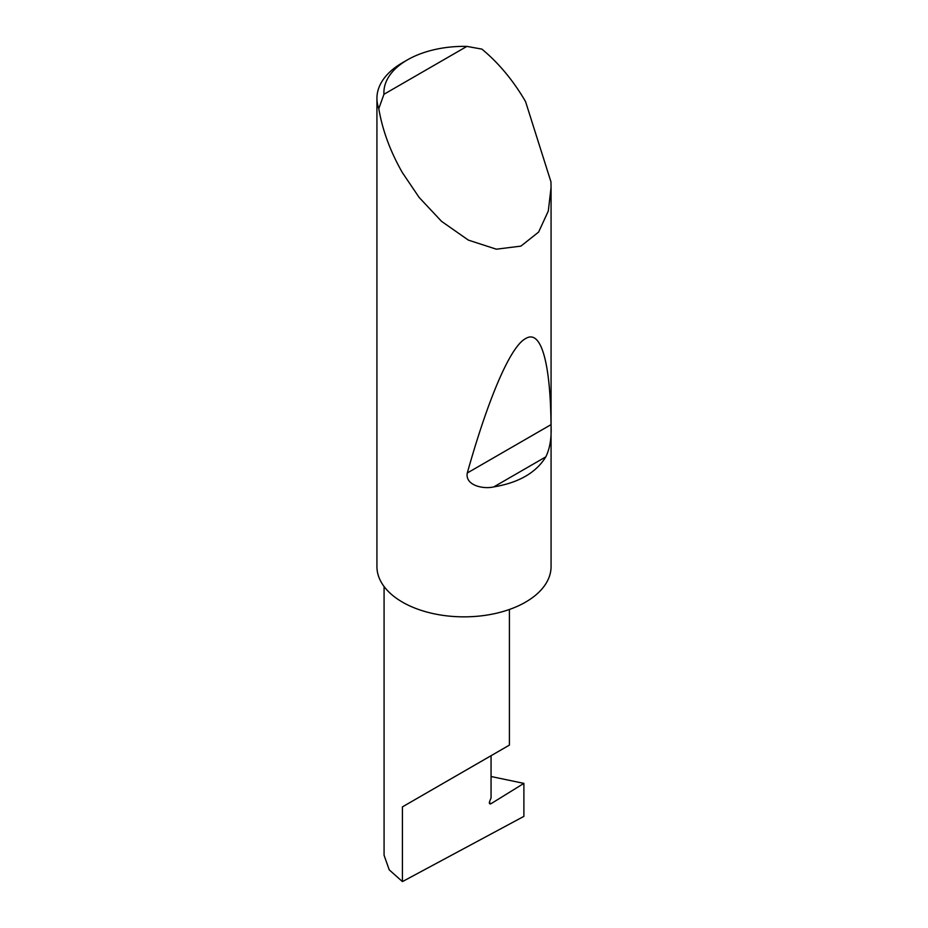 <?xml version="1.0" encoding="UTF-8"?>
<svg xmlns="http://www.w3.org/2000/svg" width="928" height="928" viewBox="0 0 928 928"><rect width="100%" height="100%" fill="white"/><g stroke="black" fill="none" stroke-linecap="round" stroke-linejoin="round"><path stroke-width="1.39" d="M523.891 783.383L523.891 816.373L402.427 881.6L402.427 806.873L491.063 755.705C523.253 737.122 505.795 747.191 491.063 755.705L491.063 797.871L489.578 801.676A2.32 1.346 120 0 0 489.845 803.81A2.32 1.346 120 0 0 491.063 803.671L523.891 783.383L491.063 776.516M509.414 609.464L509.414 745.103L402.427 806.873M545.826 456.854C536.117 472.688 518.764 482.711 493.766 486.91C482.85 489.45 464.916 485.182 467.294 472.99C486.933 402.949 509.46 347.118 525.573 338.604C541.929 328.373 550.501 366.247 551.012 424.653C551.719 437.54 549.991 448.27 545.826 456.854L493.766 486.91M383.948 94.285L466.888 46.4L481.899 49.114C498.742 63.058 513.3 80.562 525.573 101.628L550.942 181.807L551.07 187.444L548.297 211.039L538.611 232.081L520.921 246.117L496.329 249.191L468.385 240.12L441.577 221.374L419.178 197.49L402.427 172.712C390.328 151.554 382.44 130.198 378.786 108.634A87.07 50.274 180 0 1 376.93 98.31A87.07 50.274 180 0 1 402.427 62.756L407.357 59.914A80.11 46.249 0 0 0 383.948 94.285L378.786 108.634M551.07 187.444L551.07 566.579A87.07 50.274 180 0 1 497.327 613.025A87.07 50.274 180 0 1 402.427 602.121A87.07 50.274 180 0 1 376.93 566.579L376.93 98.31M402.427 881.6L389.226 869.849L384.076 855.28L384.076 586.519M466.888 46.4A80.11 46.249 0 0 0 407.357 59.914M489.358 802.685L491.063 803.671M551.012 424.653L467.294 472.99"/></g></svg>
